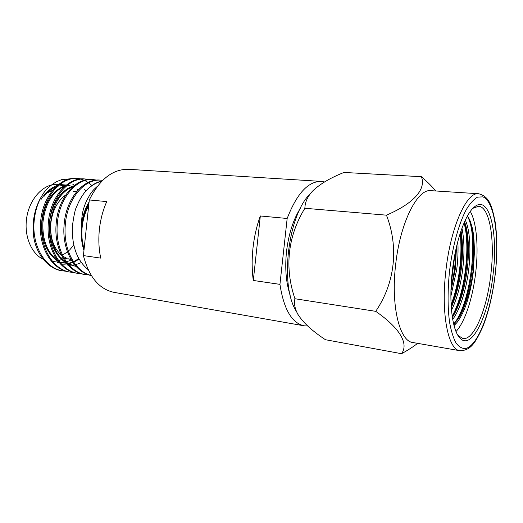 <?xml version="1.0" encoding="UTF-8"?>
<svg xmlns="http://www.w3.org/2000/svg" width="523" height="523" viewBox="0 0 523 523"><rect width="100%" height="100%" fill="white"/><g stroke="black" fill="none" stroke-linecap="round" stroke-linejoin="round"><path stroke-width="0.78" d="M300.633 207.84C293.351 219.281 288.637 233.892 286.499 251.674C284.806 268.58 286.048 283.106 290.232 295.253M99.383 229.479C100.475 219.497 102.926 210.2 106.744 201.584L89.296 199.956L83.412 255.584L100.736 258.12C98.808 249.007 98.357 239.462 99.383 229.479M324.515 181.958L321.207 181.396C308.152 181.272 296.803 193.634 287.166 218.483L260.336 215.973C256.715 225.877 254.27 236.533 252.995 247.928C251.785 259.33 251.883 270.175 253.295 280.459L279.942 284.362C283.786 309.243 291.814 323.051 304.033 325.796L307.701 326.006M321.207 181.396L128.651 169.315C112.824 168.955 99.71 179.167 89.296 199.956M83.412 255.584C88.962 276.942 99.167 289.206 114.014 292.357L304.033 325.796M287.166 218.483L279.942 284.362M260.336 215.973L253.295 280.459M88.681 205.755C85.21 212.096 83.039 219.17 82.17 226.969C81.385 234.781 82.033 242.103 84.111 248.941M88.845 204.232C84.961 210.926 82.542 218.49 81.601 226.917C80.764 235.357 81.542 243.202 83.955 250.458M88.917 203.552C85.04 210.017 82.556 217.359 81.464 225.59C81.732 214.325 82.752 209.749 86.478 200.884L90.113 194.366C92.937 190.509 92.558 190.653 97.396 186.299M101.985 181.017C96.069 182.213 90.584 185.665 85.537 191.359C90.518 185.992 95.918 182.625 101.737 181.265M85.537 191.359C81.908 195.694 78.927 200.845 76.6 206.814C75.247 208.958 73.861 215.339 72.429 225.949C71.618 245.686 76.855 260.258 88.139 269.665M40.892 199.721C45.436 192.497 50.953 187.711 57.438 185.364M85.922 190.928L84.595 189.705M65.898 185.345C52.424 190.241 44.455 202.519 41.99 222.177C41.252 240.541 46.769 253.76 58.543 261.833M65.153 185.972C52.568 191.568 45.168 203.676 42.945 222.295C42.173 239.599 47.129 252.459 57.818 260.885M73.835 185.861C61.381 189.254 50.993 204.454 49.626 223.092C48.881 241.816 54.484 255.185 66.434 263.213M73.128 186.463C60.387 191.967 52.882 204.218 50.6 223.21C49.822 240.868 54.863 253.897 65.735 262.304M61.335 263.971L63.29 264.03M63.773 264.023L66.846 263.716M67.728 263.553L71.344 262.526M71.873 262.33L72.573 262.043M73.39 261.683L75.672 260.506M76.234 260.179L78.398 258.741M61.387 264.03L63.741 264.18M64.224 264.18L67.055 263.971M68.167 263.795L71.762 262.853M72.298 262.664L72.854 262.448M73.671 262.115L76.07 260.938M76.633 260.624L79.058 259.068M67.421 264.998L68.01 265.069M69.075 265.161L70.768 265.2M71.265 265.187L74.606 264.815M75.489 264.631L78.953 263.592M79.496 263.376L81.294 262.572M68.193 264.148L75.436 266.266L67.696 263.533M65.774 194.922C57.491 201.002 52.509 210.396 50.836 223.112C49.822 237.22 53.359 247.902 61.439 255.146M63.12 256.394L67.055 258.408M68.245 258.807L70.553 259.316L68.408 258.99M73.776 245.012L69.873 249.7M69.206 250.334L68.33 251.118M67.467 251.825L64.617 253.766M63.95 254.139L62.394 254.91M70.304 189.182L69.147 188.326M64.447 185.802L62.414 185.122M58.583 184.423L58.471 184.416C43.886 182.684 28.281 199.413 26.405 220.294C24.457 237.337 31.916 254.001 43.193 259.264M78.215 189.869L76.953 188.927M72.167 186.384L67.676 185.207M60.322 184.567L66.258 185.05L57.772 186.162M55.7 186.966C51.431 188.868 47.593 191.948 44.174 196.197M70.069 178.814L61.57 179.67L56.523 181.677C50.025 185.619 45.436 189.882 42.749 194.464C37.656 202.224 34.538 211.168 33.4 221.288L33.616 236.383C36.094 254.165 48.247 268.9 61.668 270.737L65.983 271.241M42.749 194.464C37.989 201.891 35.113 210.861 34.119 221.373C31.818 246.111 45.351 268.345 62.76 270.921M91.878 185.534L88.616 182.802M88.06 182.409L84.798 180.533M84.236 180.278L80.98 179.101M80.424 178.958L77.188 178.389M76.639 178.343L76.639 178.343C60.06 176.715 42.265 196.524 40.611 222.151C38.297 247.046 51.784 269.404 69.147 271.967L73.521 272.47M80.98 178.905L77.75 178.428C61.184 176.8 43.389 196.628 41.729 222.288C39.415 247.209 52.895 269.587 70.245 272.15M88.655 179.487L84.249 178.912C67.748 177.284 49.992 197.256 48.319 223.073C45.991 248.157 59.419 270.659 76.724 273.209L81.163 273.712M85.373 178.997C68.886 177.362 51.13 197.361 49.456 223.21C47.129 248.327 60.55 270.849 77.842 273.392M91.97 179.487L91.97 179.487C75.547 177.859 57.837 197.995 56.144 224.014C53.81 249.288 67.173 271.934 84.419 274.47M96.435 180.082L93.107 179.566C76.698 177.944 58.994 198.106 57.301 224.151C54.961 249.458 68.317 272.123 85.55 274.66L88.923 274.974M100.952 180.154L99.801 180.069C83.464 178.441 65.8 198.747 64.094 224.968C61.832 249.994 74.495 272.444 91.368 275.595M102.652 180.35L100.959 180.154C84.634 178.526 66.977 198.858 65.27 225.106C63.12 249.53 74.92 271.502 91.316 275.516M77.058 191.176L73.168 191.621M89.08 202.002C85.02 208.468 82.484 216.332 81.464 225.59M57.197 262.448L59.217 262.664M60.753 262.69L64.865 262.213M66.408 261.827L69.297 260.774M69.86 260.519L71.2 259.853M53.333 261.454L57.19 260.964M58.609 260.604L61.557 259.539M62.106 259.297L63.329 258.689M47.188 192.85L52.607 190.352M58.746 189.542L59.648 189.601M417.642 343.35L416.877 343.938C412.719 347.115 407.607 350.371 401.54 353.698L325.456 339.721C312.211 330.994 303.039 322.554 297.927 314.395C294.88 308.871 293.88 303.654 294.926 298.738C284.316 267.606 287.774 236.148 304.876 208.278C304.981 202.329 307.491 196.655 312.421 191.255C319.494 184.286 330.013 178.016 343.971 172.446L421.394 176.702C427.252 181.71 432.037 186.469 435.737 190.98M457.867 335.276L462.822 338.531C474.106 340.754 487.214 308.439 490.927 273.647C495.013 239.691 489.776 206.755 478.558 206.265L472.975 208.265M456.023 331.543C465.045 321.985 472.969 297.306 475.786 271.862C478.643 247.189 476.636 222.53 470.308 211.462M452.271 271.574C448.852 300.941 451.996 328.398 459.044 337.008C470.824 352.992 488.802 316.055 493.124 273.882C498.269 232.63 489.404 194.36 474.524 206.853C465.372 213.75 455.579 241.24 452.271 271.574M478.604 193.739L430.9 190.666C417.485 188.496 400.043 222.778 395.61 265.004C390.753 306.053 399.657 341.421 412.837 342.513L459.926 350.717C471.471 350.593 475.884 341.408 482.546 327.411C488.6 312.309 492.843 294.501 495.268 273.993C497.465 253.962 497.36 236.2 494.954 220.699C491.738 206.088 489.613 196.511 478.604 193.739C466.712 191.595 450.525 227.257 445.844 271.038C440.804 313.604 448.198 349.939 459.926 350.717M457.828 241.404C458.325 250.602 457.945 260.049 456.677 269.744L450.878 296.26M456.559 246.503L455.219 269.567L450.931 290.984M461.966 228.159C464.404 240.149 464.607 254.237 462.561 270.437C460.534 285.761 456.854 299.071 451.512 310.368M461.025 230.806C462.94 242.456 462.96 255.61 461.083 270.267C459.279 284.126 456.01 296.534 451.277 307.485M465.28 220.183C469.929 229.231 471.236 251.236 468.49 271.143C466.202 290.036 459.554 310.577 452.702 319.363M464.522 221.85C468.595 231.473 469.569 252.341 467.006 270.966C464.274 290.638 459.403 306.125 452.382 317.428M454.062 325.607L456.854 322.678C464.914 312.094 470.406 295.103 473.328 271.712L474.433 251.589L472.969 271.672C470.661 290.664 464.032 311.309 457.226 320.115L453.67 324.07M456.854 322.678L453.977 325.293M401.54 353.698C408.692 344.062 400.742 328.764 375.73 311.342C394.996 282.982 398.984 247.425 386.464 215.169L304.876 208.278M386.464 215.169C414.36 203.179 426.238 188.94 421.394 176.702M375.73 311.342L294.926 298.738M310.198 193.791C287.931 215.077 279.583 285.244 296.234 311.165M474.433 251.589C474.171 240.593 473.622 233.604 472.785 230.636C472.472 228.231 471.471 224.713 469.785 220.085L467.51 215.862M467.353 216.136C478.95 235.487 470.85 304.602 453.65 323.979M464.038 222.935C470.687 246.202 465.13 293.213 452.186 316.14M460.148 233.441C462.633 255.191 459.246 283.381 451.107 304.713M454.984 253.864L451.238 283.584M470.02 220.66C478.146 243.13 471.674 297.822 457.305 319.998M464.483 221.922C471.707 244.941 465.856 294.56 452.356 317.284M460.671 231.839C463.633 254.152 459.992 284.538 451.205 306.426M455.821 249.798C455.644 262.533 454.042 275.17 451.035 287.709M495.183 273.993C499.472 236.893 494.516 200.982 482.755 196.851L477.538 197.138C473.838 199.23 470.099 203.362 466.32 209.52C458.867 223.413 452.473 246.575 449.499 271.417C447.603 290.481 447.616 307.374 449.538 322.096C451.12 330.869 453.258 337.806 455.945 342.898C458.874 346.821 462.077 348.704 465.555 348.547C478.048 345.801 491.019 311.107 495.183 273.993M72.86 184.645L73.802 184.724M53.104 256.669L55.255 256.996M60.701 257.819L63.035 258.179M64.179 258.349L67.434 258.846M59.7 184.514L60.282 184.567M76.633 178.343L77.744 178.428M91.963 179.481L93.101 179.566M84.412 274.47L85.55 274.66M417.615 343.35L416.87 343.944M458.109 335.668L459.044 337.008M473.302 207.945L474.524 206.853"/></g></svg>
